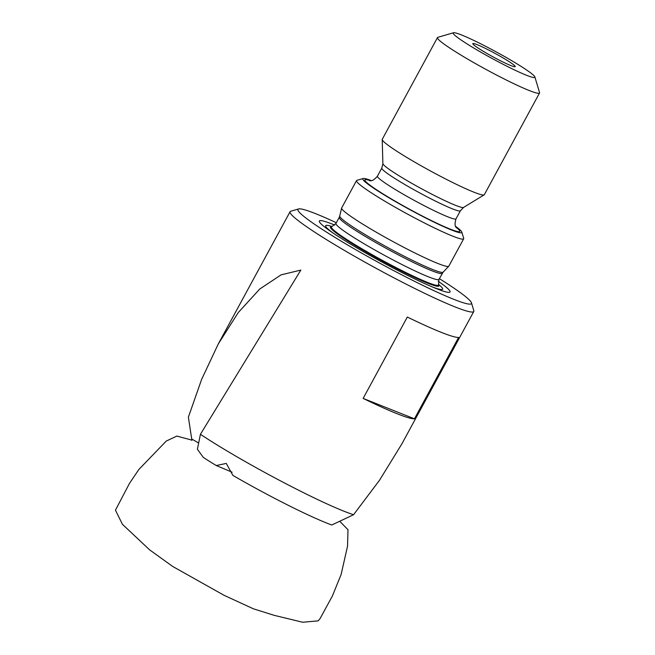 <?xml version="1.0" encoding="UTF-8"?>
<svg xmlns="http://www.w3.org/2000/svg" width="655" height="655" viewBox="0 0 655 655"><rect width="100%" height="100%" fill="white"/><g stroke="black" fill="none" stroke-linecap="round" stroke-linejoin="round"><path stroke-width="0.98" d="M439.349 278.653A98.709 8.212 -151.5 0 1 471.461 302.831L473.811 310.642A104.513 8.695 -151.5 0 1 473.786 311.452L401.949 443.754L379.564 480.18L353.569 514.715L331.79 525.007A93.444 7.778 -151.5 0 1 327.074 523.198A93.444 7.778 -151.5 0 1 232.926 475.432L226.27 463.421L216.256 465.541A93.444 7.778 -151.5 0 1 203.328 457.444L197.401 449.256L200.422 434.298L300.85 270.081L281.093 274.854L259.757 289.019L238.273 312.541L218.246 344.014L201.609 379.441L188.386 417.137L191.923 440.455M455.585 226.335A56.322 4.683 -151.5 0 1 461.816 232.083A56.322 4.683 -151.5 0 1 410.063 209.764A56.322 4.683 -151.5 0 1 363.165 178.52A56.322 4.683 -151.5 0 1 371.369 180.616M363.165 178.52L356.901 180.346A60.972 5.076 28.5 0 0 356.517 180.616A60.972 5.076 28.5 0 0 377.444 196.713A60.972 5.076 28.5 0 0 432.726 227.113A60.972 5.076 28.5 0 0 463.675 238.805A60.972 5.076 28.5 0 0 463.691 238.33L461.816 232.083M534.865 76.922L539.548 92.543A58.066 4.831 -151.5 0 1 539.532 93.002L484.315 194.699A58.066 4.831 -151.5 0 1 484.143 194.871A58.066 4.831 -151.5 0 1 430.982 171.242A58.066 4.831 -151.5 0 1 382.209 139.523A58.066 4.831 -151.5 0 1 382.258 139.286L437.475 37.589A58.066 4.831 -151.5 0 1 437.851 37.327L453.506 32.75A46.456 3.864 -151.5 0 1 478.346 42.624A46.456 3.864 -151.5 0 1 518.907 65.025A46.456 3.864 -151.5 0 1 534.865 76.922A46.456 3.864 -151.5 0 1 492.183 58.516A46.456 3.864 -151.5 0 1 453.506 32.75M539.532 93.002A58.066 4.831 -151.5 0 1 486.198 69.536A58.066 4.831 -151.5 0 1 437.475 37.589M506.945 60.26A24.12 2.006 -151.5 0 1 515.158 66.704A24.12 2.006 -151.5 0 1 493.068 56.887A24.12 2.006 -151.5 0 1 472.804 43.705A24.12 2.006 -151.5 0 1 484.61 48.011A24.12 2.006 -151.5 0 1 506.945 60.26M463.675 238.805L448.831 266.135A60.972 5.076 -151.5 0 1 448.765 266.225A60.972 5.076 -151.5 0 1 417.341 254.181A60.972 5.076 -151.5 0 1 362.6 224.043A60.972 5.076 -151.5 0 1 341.632 208.053A60.972 5.076 -151.5 0 1 341.673 207.946L356.517 180.616M442.272 273.274A58.606 4.88 -151.5 0 1 442.256 273.291A58.606 4.88 -151.5 0 1 388.44 249.596A58.606 4.88 -151.5 0 1 339.257 217.362A58.606 4.88 -151.5 0 1 339.265 217.345L335.95 223.445L331.856 226.605A60.972 5.076 28.5 0 0 331.389 226.9A60.972 5.076 28.5 0 0 352.316 242.997A60.972 5.076 28.5 0 0 407.598 273.397A60.972 5.076 28.5 0 0 438.547 285.081A60.972 5.076 28.5 0 0 438.531 284.524L438.956 279.374A58.606 4.88 -151.5 0 1 385.124 255.696A58.606 4.88 -151.5 0 1 335.95 223.445M438.547 285.081L438.269 285.588A60.972 5.076 -151.5 0 1 407.32 273.896A60.972 5.076 -151.5 0 1 352.038 243.496A60.972 5.076 -151.5 0 1 331.111 227.4L331.389 226.9M438.596 284.802A61.726 5.134 -151.5 0 1 438.809 285.146A61.726 5.134 -151.5 0 1 382.242 261.009A61.726 5.134 -151.5 0 1 331.193 226.712A61.726 5.134 -151.5 0 1 331.586 226.704M232.083 472.19L216.256 465.541M458.606 337.448A104.513 8.695 -151.5 0 1 407.32 317.036L363.14 398.404A104.513 8.695 28.5 0 0 414.435 418.815L458.606 337.448M414.435 418.815L363.14 398.404M353.569 514.715A104.513 8.695 -151.5 0 1 200.422 434.298M473.786 311.452A104.513 8.695 -151.5 0 1 377.779 269.221A104.513 8.695 -151.5 0 1 290.083 211.704A104.513 8.695 -151.5 0 1 290.746 211.246L298.574 208.953A98.709 8.212 -151.5 0 1 336.342 222.725M471.461 302.831A98.709 8.212 -151.5 0 1 380.776 263.711A98.709 8.212 -151.5 0 1 298.574 208.953M438.277 281.298A74.326 6.182 -151.5 0 1 435.477 288.249A74.326 6.182 -151.5 0 1 330.398 231.199A74.326 6.182 -151.5 0 1 334.705 225.066M191.678 438.956L198.653 443.034M455.978 227.138A53.997 4.495 -151.5 0 1 410.161 209.592A53.997 4.495 -151.5 0 1 370.493 180.723M460.391 210.771A44.712 3.717 -151.5 0 1 419.331 192.701A44.712 3.717 -151.5 0 1 381.808 168.098L382.888 163.627A45.956 3.824 -151.5 0 0 421.484 188.722A45.956 3.824 -151.5 0 0 463.56 207.43L460.391 210.771L456.011 218.844A44.712 3.717 -151.5 0 1 414.942 200.774A44.712 3.717 -151.5 0 1 377.427 176.17C371.581 183.056 369.395 180.035 369.559 180.698L369.567 180.698M448.765 266.225L443.132 272.152A58.844 4.896 -151.5 0 1 443.124 272.152A58.844 4.896 -151.5 0 1 412.789 260.526A58.844 4.896 -151.5 0 1 359.963 231.444A58.844 4.896 -151.5 0 1 339.732 216.019A58.844 4.896 -151.5 0 1 339.732 216.011L339.257 217.362M438.457 284.311A66.54 5.535 -151.5 0 1 432.341 286.947M333.198 233.115A66.54 5.535 -151.5 0 1 332.085 226.548M456.011 218.844C453.424 227.498 457.149 227.678 456.502 227.899M381.808 168.098L377.427 176.17M463.56 207.43L484.143 194.871M382.888 163.627L382.209 139.523M443.124 272.152L438.956 279.374M339.732 216.011L341.632 208.053M290.083 211.704L218.246 344.014M339.773 521.323L347.993 529.707L347.527 546.221L341.124 574.476L332.412 595.944L320.049 618.648L318.15 620.858L302.7 622.25L274.306 615.372L253.37 608.798L224.067 595.305L172.724 566.477L149.561 549.807L122.444 524.319L115.452 510.171L129.42 483.496L138.885 469.438L166.264 441.069L176.842 436.083L191.866 440.119"/></g></svg>
